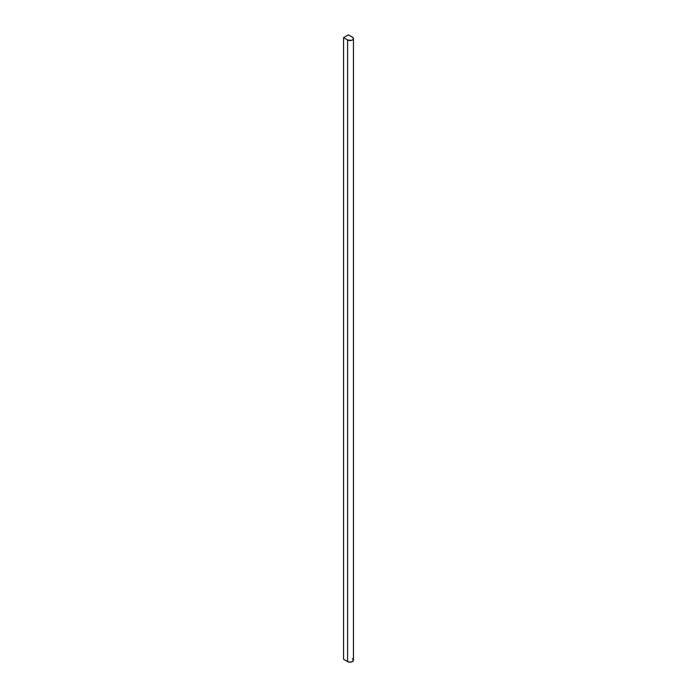 <?xml version="1.0" encoding="UTF-8"?>
<svg xmlns="http://www.w3.org/2000/svg" width="697" height="697" viewBox="0 0 697 697"><rect width="100%" height="100%" fill="white"/><g stroke="black" fill="none" stroke-linecap="round" stroke-linejoin="round"><path stroke-width="1.05" d="M353.44 38.579L353.44 660.172L352.438 661.575L350.016 662.15L347.594 661.575L347.594 39.982L351.332 40.409L352.865 39.677L353.44 38.579A3.424 1.978 180 0 1 351.332 40.409A3.424 1.978 180 0 1 347.594 39.982L343.56 37.647L348.404 34.85L352.438 37.185A3.424 1.978 180 0 1 353.44 38.579L352.865 37.481L348.404 34.85L343.56 37.647L343.56 659.24L343.56 37.647L347.594 39.982L347.594 661.575L343.56 659.24L347.594 661.575A3.424 1.978 0 0 0 351.332 662.002A3.424 1.978 0 0 0 353.44 660.172L352.438 658.77"/></g></svg>
